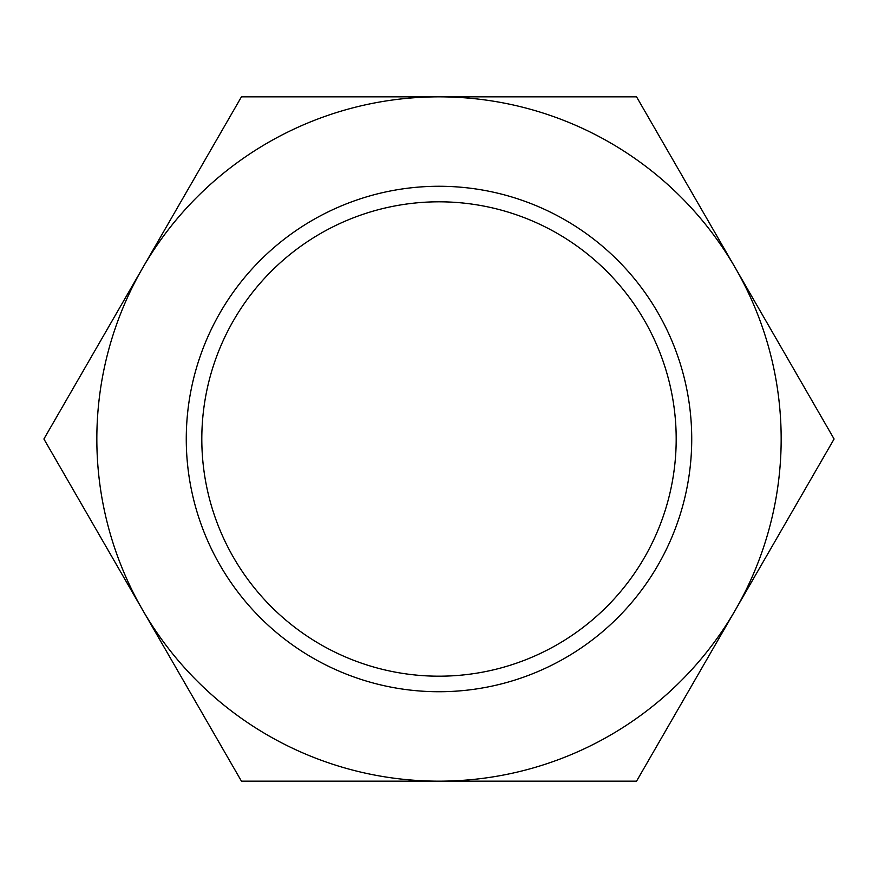 <?xml version="1.0" encoding="UTF-8"?>
<svg xmlns="http://www.w3.org/2000/svg" width="878" height="878" viewBox="0 0 878 878"><rect width="100%" height="100%" fill="white"/><g stroke="black" fill="none" stroke-linecap="round" stroke-linejoin="round"><path stroke-width="1.32" d="M834.1 439L636.55 781.168L241.45 781.168L43.9 439L142.675 267.922A342.168 342.168 0 0 1 735.325 267.922A342.168 342.168 0 0 1 439 781.168A342.168 342.168 0 0 1 142.675 267.922L241.45 96.832L636.55 96.832L834.1 439M331.994 96.832L277.865 96.832M342.486 96.832L334.035 96.832M363.382 96.832L358.389 96.832M486.994 96.832L469.697 96.832M595.24 96.832L549.562 96.832M64.555 474.768L87.394 514.332M158.029 636.671L160.981 641.796M196.178 702.751L223.242 749.625M657.205 745.4L680.044 705.835M750.679 583.497L753.631 578.372M788.828 517.416L815.892 470.542M102.32 540.2L103.461 542.165M694.97 679.967L696.111 678.003M217.206 560.164A252.732 252.732 0 0 0 560.164 660.794A252.732 252.732 0 0 0 660.794 317.836A252.732 252.732 0 0 0 317.836 217.206A252.732 252.732 0 0 0 217.206 560.164M230.848 552.712A237.181 237.181 0 0 0 552.712 647.152A237.181 237.181 0 0 0 647.152 325.288A237.181 237.181 0 0 0 325.288 230.848A237.181 237.181 0 0 0 230.848 552.712"/></g></svg>
